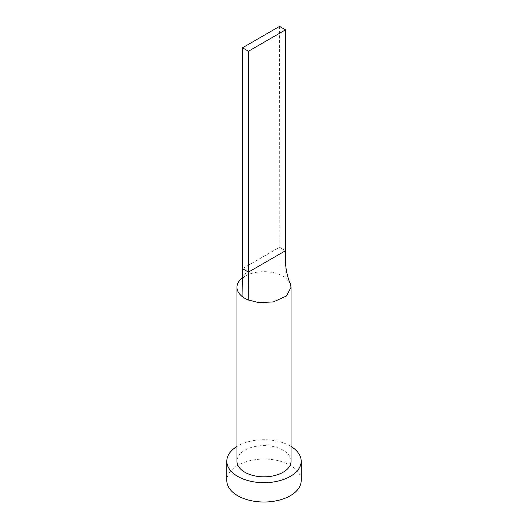 <?xml version="1.0" encoding="UTF-8"?>
<svg xmlns="http://www.w3.org/2000/svg" width="528" height="528" viewBox="0 0 528 528"><rect width="100%" height="100%" fill="white"/><g stroke="black" fill="none" stroke-linecap="round" stroke-linejoin="round"><path stroke-width="0.4" stroke-dasharray="2.64 1.98" d="M291.047 461.215A27.047 15.616 0 0 0 283.127 450.173A27.047 15.616 0 0 0 253.651 446.787A27.047 15.616 0 0 0 236.953 461.215M290.393 283.866L285.925 278.144A27.047 15.616 0 0 0 283.127 276.243A27.047 15.616 0 0 0 279.84 274.626A27.047 15.616 0 0 0 239.897 280.203M291.047 446.477A37.191 21.476 0 0 0 290.301 446.028A37.191 21.476 0 0 0 236.953 446.477M301.191 480.539A37.191 21.476 0 0 0 290.301 465.353A37.191 21.476 0 0 0 249.764 460.7A37.191 21.476 0 0 0 226.809 480.539M285.516 250.708L279.543 247.256L242.484 268.653M279.543 26.4L279.84 274.626M285.925 278.144L285.74 265.729M242.352 277.358L245.665 273.372C244.497 274.811 241.936 280.276 242.26 283.582"/><path stroke-width="0.79" d="M239.897 280.203A27.047 15.616 0 0 0 239.831 280.276A27.047 15.616 0 0 0 236.953 287.291A27.047 15.616 0 0 0 242.075 296.432A27.047 15.616 0 0 0 244.873 298.333A27.047 15.616 0 0 0 248.16 299.95L258.694 302.603L273.398 301.93L286.466 295.984L291.047 287.291L290.393 283.866C288.083 278.903 286.532 272.857 285.74 265.729L285.516 250.708L248.457 272.105L248.16 299.95M236.953 287.291L236.953 461.215A27.047 15.616 0 0 0 244.873 472.256A27.047 15.616 0 0 0 274.349 475.642A27.047 15.616 0 0 0 291.047 461.215L291.047 287.291M236.953 446.477A37.191 21.476 0 0 0 226.809 461.215A37.191 21.476 0 0 0 237.699 476.401A37.191 21.476 0 0 0 278.236 481.054A37.191 21.476 0 0 0 301.191 461.215A37.191 21.476 0 0 0 291.047 446.477M226.809 461.215L226.809 480.539A37.191 21.476 0 0 0 237.699 495.726A37.191 21.476 0 0 0 278.236 500.379A37.191 21.476 0 0 0 301.191 480.539L301.191 461.215M242.075 296.432L242.484 268.653L248.457 272.105L248.457 51.249L285.516 29.852L285.516 250.708M285.516 29.852L279.543 26.4L242.484 47.797L242.484 268.653M242.484 47.797L248.457 51.249M239.831 280.276L242.352 277.358"/></g></svg>
